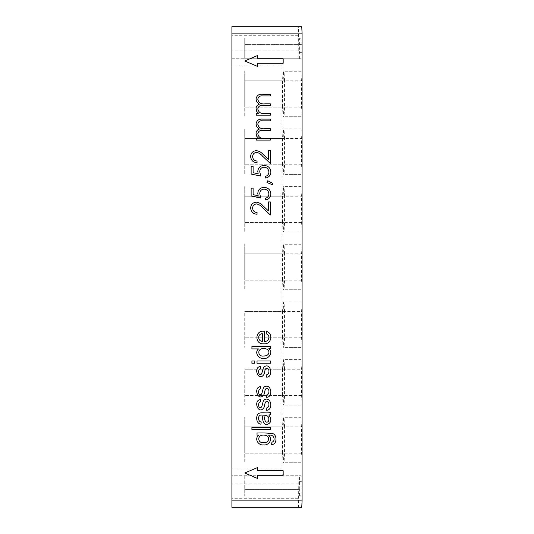 <?xml version="1.0" encoding="UTF-8"?>
<svg xmlns="http://www.w3.org/2000/svg" width="534" height="534" viewBox="0 0 534 534"><rect width="100%" height="100%" fill="white"/><g stroke="black" fill="none" stroke-linecap="round" stroke-linejoin="round"><path stroke-width="0.4" stroke-dasharray="2.67 2" d="M263.536 442.593C269.443 443.34 270.718 435.737 264.617 435.19C256.754 433.882 257.301 443.607 263.536 442.593M263.769 355.984C270.725 356.098 270.478 348.428 264.076 348.689C256.981 347.641 257.254 357.126 263.769 355.984M270.364 113.455L270.364 115.177L256.313 115.177L256.313 113.455L258.756 113.455L256.781 111.506L256.066 108.609C256.166 106.339 257.301 104.844 259.464 104.137C257.355 103.042 256.227 101.327 256.066 98.984C256.707 95.453 258.937 93.864 262.755 94.231L270.364 94.231L270.364 95.953L262.748 95.953C259.898 95.566 258.249 96.674 257.795 99.284C258.63 102.815 260.999 104.33 264.897 103.843L270.364 103.843L270.364 105.565L263.222 105.565C260.192 105.091 258.383 106.206 257.795 108.909C258.543 112.3 260.759 113.815 264.45 113.455L270.364 113.455M270.364 138.346L270.364 140.075L256.313 140.075L256.313 138.346L258.756 138.346L256.781 136.397L256.066 133.5C256.166 131.231 257.301 129.742 259.464 129.034C257.355 127.933 256.227 126.218 256.066 123.881C256.707 120.344 258.937 118.762 262.755 119.122L270.364 119.122L270.364 120.851L262.748 120.851C259.898 120.457 258.249 121.565 257.795 124.182C258.63 127.706 260.999 129.221 264.897 128.734L270.364 128.734L270.364 130.463L263.222 130.463C260.192 129.982 258.383 131.097 257.795 133.8C258.543 137.198 260.759 138.707 264.45 138.346L270.364 138.346M256.514 152.397C254.084 152.697 252.782 154.086 252.622 156.569C252.836 159.272 254.317 160.754 257.054 161.021L257.054 162.75C253.149 162.429 251.013 160.34 250.646 156.475C250.907 152.931 252.816 150.995 256.36 150.668C259.11 151.055 261.406 152.35 263.262 154.56L268.395 159.372L268.395 150.421L270.364 150.421L270.364 163.484L262.408 156.028C260.832 154.066 258.87 152.857 256.514 152.397M260.752 176.053L251.14 174.084L251.14 166.194L253.109 166.194L253.109 172.736L258.169 173.77L257.795 171.507C258.136 167.696 260.232 165.68 264.083 165.46C268.282 165.76 270.538 167.996 270.858 172.162C270.591 175.506 268.782 177.462 265.438 178.029L265.438 176.3C267.627 175.759 268.776 174.344 268.882 172.061C268.615 169.071 266.993 167.449 264.01 167.182C261.253 167.456 259.838 168.998 259.764 171.821L260.752 176.053M272.827 183.389L272.267 184.684L266.913 182.501L267.768 180.739L272.827 183.389M260.752 197.994L251.14 196.018L251.14 188.135L253.109 188.135L253.109 194.67L258.169 195.704L257.795 193.441C258.136 189.63 260.232 187.614 264.083 187.394C268.282 187.694 270.538 189.93 270.858 194.096C270.591 197.44 268.782 199.396 265.438 199.963L265.438 198.234C267.627 197.693 268.776 196.278 268.882 193.996C268.615 191.005 266.993 189.383 264.01 189.116C261.253 189.39 259.838 190.932 259.764 193.755L260.752 197.994M256.514 203.908C254.084 204.208 252.782 205.597 252.622 208.08C252.836 210.783 254.317 212.265 257.054 212.532L257.054 214.254C253.149 213.94 251.013 211.851 250.646 207.986C250.907 204.442 252.816 202.506 256.36 202.179C259.11 202.566 261.406 203.861 263.262 206.071L268.395 210.877L268.395 201.932L270.364 201.932L270.364 214.995L262.408 207.539C260.832 205.577 258.87 204.368 256.514 203.908M266.473 397.329C273.475 397.309 271.339 383.292 264.59 386.676C262.468 387.891 262.761 392.65 261.153 394.472C258.015 396.041 257.575 388.879 260.839 388.865L260.519 386.656C252.862 387.297 258.269 402.296 263.696 394.98C264.69 393.965 264.577 388.325 266.793 388.472C270.091 388.799 269.396 395.273 266.126 395.08L266.473 397.329M251.921 346.633L251.921 348.909L258.576 348.909C254.117 352.387 258.529 359.269 263.783 358.327C268.969 359.375 273.548 351.806 268.796 348.735L270.518 348.735L270.518 346.633L251.921 346.633M264.363 331.36C254.831 329.518 254.231 344.797 263.883 343.776C271.693 344.717 273.341 333.022 266.446 331.42L266.126 333.797C270.958 335.252 268.936 341.88 264.363 341.44L264.363 331.36M257.028 360.951L257.028 363.227L270.518 363.227L270.518 360.951L257.028 360.951M260.519 366.451C252.849 367.125 258.302 382.077 263.696 374.788C264.697 373.767 264.57 368.133 266.793 368.273C270.097 368.627 269.383 375.088 266.126 374.875L266.473 377.131C273.088 377.792 271.559 362.86 264.59 366.478C263.075 366.444 262.501 372.865 261.153 374.281C258.022 375.849 257.562 368.687 260.839 368.68L260.519 366.451M266.473 410.286C273.481 410.259 271.325 396.255 264.59 399.632C262.468 400.84 262.761 405.606 261.153 407.422C258.015 408.997 257.575 401.828 260.839 401.822L260.519 399.606C252.882 400.24 258.256 415.238 263.696 407.943C264.697 406.901 264.577 401.288 266.793 401.428C270.091 401.755 269.396 408.23 266.126 408.029L266.473 410.286M244.732 473.004L257.548 478.464L257.548 475.26L283.18 475.26L283.18 470.748L257.548 470.748L257.548 467.544L244.732 473.004M257.548 58.74L257.548 55.536L244.732 60.983L257.548 66.43L257.548 63.226L283.18 63.226L283.18 58.74L257.548 58.74M251.921 360.951L251.921 363.227L254.518 363.227L254.518 360.951L251.921 360.951M270.518 429.63L270.518 427.354L251.921 427.354L251.921 429.63L270.518 429.63M270.518 412.188C267.694 413.89 261.273 411.727 258.169 413.696C255.659 416.386 256.213 423.682 260.906 424.19L261.213 421.96C257.675 421.92 257.421 414.11 261.967 415.132C263.028 417.908 262.114 424.63 266.953 424.583C271.385 422.835 272.013 419.631 268.829 414.985A4.879 4.879 0 0 0 270.518 414.511L270.518 412.188M257.028 433.067L257.028 435.15L258.703 435.15C254.124 438.821 258.249 445.656 263.696 444.935C268.729 445.57 273.081 439.409 268.749 435.357C273.608 433.548 276.252 440.717 271.926 442.245L271.606 444.462C276.799 445.122 277.446 435.604 273.134 433.715C267.921 433.001 262.554 432.787 257.028 433.067M282.539 311.536L283.04 301.924L283.38 301.924L283.881 311.536L244.732 311.536L244.732 347.42L244.732 311.536L282.539 311.536L282.539 337.808L244.732 337.808L283.881 337.808L283.38 347.42L283.04 347.42L282.539 337.808M283.881 337.808L283.881 311.536M284.455 311.536L284.956 301.924L300.909 301.924L301.41 311.536L301.41 337.808L300.909 347.42L284.956 347.42L284.455 337.808L284.455 311.536L244.732 311.536L301.41 311.536M282.539 369.208L283.04 359.596L283.38 359.596L283.881 369.208L244.732 369.208L244.732 405.092L244.732 369.208L282.539 369.208L282.539 395.48L244.732 395.48L283.881 395.48L283.38 405.092L283.04 405.092L282.539 395.48M283.881 395.48L283.881 369.208M284.455 196.192L284.956 186.58L300.909 186.58L301.41 196.192L301.41 222.464L300.909 232.076L284.956 232.076L284.455 222.464L284.455 196.192L244.732 196.192L244.732 222.464L244.732 186.58L244.732 232.076L244.732 196.192L282.539 196.192L283.04 186.58L283.38 186.58L283.881 196.192L244.732 196.192L301.41 196.192M299.627 58.74L299.627 38.234L301.076 38.234L301.076 58.74L244.732 58.74L244.732 52.332L244.732 58.74L301.076 58.74M284.455 80.848L284.956 71.236L300.909 71.236L301.41 80.848L301.41 107.12L300.909 116.732L284.956 116.732L284.455 107.12L284.455 80.848L244.732 80.848L244.732 107.12L244.732 71.236L244.732 116.732L244.732 80.848L282.539 80.848L283.04 71.236L283.38 71.236L283.881 80.848L244.732 80.848L301.41 80.848M282.539 196.192L282.539 222.464L244.732 222.464L283.881 222.464L283.38 232.076L283.04 232.076L282.539 222.464M283.881 222.464L283.881 196.192M298.499 26.7L231.916 26.7L231.916 58.74L298.152 58.74L298.499 26.7L301.75 26.7M282.272 475.26L281.932 468.852L231.916 468.852L231.916 475.26L298.152 475.26L298.499 507.3L301.75 507.3M281.932 468.852L281.932 65.148L282.272 58.74L231.916 58.74L231.916 65.148L281.932 65.148M298.152 58.74L282.272 58.74M284.455 138.52L284.956 128.908L300.909 128.908L301.41 138.52L301.41 164.792L300.909 174.404L284.956 174.404L284.455 164.792L284.455 138.52L244.732 138.52L244.732 164.792L244.732 128.908L244.732 174.404L244.732 138.52L282.539 138.52L283.04 128.908L283.38 128.908L283.881 138.52L244.732 138.52L301.41 138.52M282.539 138.52L282.539 164.792L244.732 164.792L283.881 164.792L283.38 174.404L283.04 174.404L282.539 164.792M283.881 164.792L283.881 138.52M284.455 253.864L284.956 244.252L300.909 244.252L301.41 253.864L301.41 280.136L300.909 289.748L284.956 289.748L284.455 280.136L284.455 253.864L244.732 253.864L244.732 280.136L244.732 244.252L244.732 289.748L244.732 253.864L282.539 253.864L283.04 244.252L283.38 244.252L283.881 253.864L244.732 253.864L301.41 253.864M282.539 253.864L282.539 280.136L244.732 280.136L283.881 280.136L283.38 289.748L283.04 289.748L282.539 280.136M283.881 280.136L283.881 253.864M284.455 426.88L284.956 417.268L300.909 417.268L301.41 426.88L301.41 453.152L300.909 462.764L284.956 462.764L284.455 453.152L284.455 426.88L244.732 426.88L244.732 453.152L244.732 417.268L244.732 462.764L244.732 426.88L282.539 426.88L283.04 417.268L283.38 417.268L283.881 426.88L244.732 426.88L301.41 426.88M282.539 426.88L282.539 453.152L244.732 453.152L283.881 453.152L283.38 462.764L283.04 462.764L282.539 453.152M283.881 453.152L283.881 426.88M282.539 80.848L282.539 107.12L244.732 107.12L283.881 107.12L283.38 116.732L283.04 116.732L282.539 107.12M283.881 107.12L283.881 80.848M284.455 369.208L284.956 359.596L300.909 359.596L301.41 369.208L301.41 395.48L300.909 405.092L284.956 405.092L284.455 395.48L284.455 369.208L244.732 369.208L301.41 369.208M299.294 489.358L299.627 475.26L301.076 475.26L301.076 495.766L299.627 495.766L299.294 489.358L244.732 489.358L244.732 495.766L244.732 475.26L244.732 489.358L301.41 489.358M299.627 495.766L301.076 495.766M231.916 468.852L231.916 65.148M298.152 475.26L231.916 475.26L231.916 507.3L298.499 507.3M301.076 475.26L299.627 475.26M301.41 44.642L244.732 44.642L244.732 38.234L244.732 52.332L244.732 44.642L299.294 44.642M299.627 38.234L301.076 38.234M283.04 462.764L283.38 462.764M283.04 417.268L283.38 417.268M284.956 417.268L300.909 417.268M300.909 462.764L284.956 462.764M283.04 232.076L283.38 232.076M283.04 186.58L283.38 186.58M284.956 128.908L300.909 128.908M300.909 174.404L284.956 174.404M283.04 174.404L283.38 174.404M283.04 128.908L283.38 128.908M284.956 71.236L300.909 71.236M300.909 116.732L284.956 116.732M284.956 244.252L300.909 244.252M300.909 289.748L284.956 289.748M283.04 289.748L283.38 289.748M283.04 244.252L283.38 244.252M284.956 186.58L300.909 186.58M300.909 232.076L284.956 232.076M283.04 405.092L283.38 405.092M283.04 359.596L283.38 359.596M283.04 116.732L283.38 116.732M283.04 71.236L283.38 71.236M284.956 301.924L300.909 301.924M300.909 347.42L284.956 347.42M283.04 347.42L283.38 347.42M283.04 301.924L283.38 301.924M284.956 359.596L300.909 359.596M300.909 405.092L284.956 405.092M262.488 333.77C257.355 333.503 257.542 341.52 262.488 341.326L262.488 333.77M263.763 415.178C264.577 417.061 264.457 424.443 268.402 421.466C269.69 417.341 268.141 415.245 263.763 415.178M298.466 50.143L231.916 50.143M298.466 483.857L231.916 483.857M298.186 498.703L231.916 498.703M298.186 35.297L231.916 35.297M301.41 52.332L299.294 52.332M301.41 481.668L299.294 481.668M301.41 453.152L284.455 453.152M301.41 164.792L284.455 164.792M301.41 107.12L284.455 107.12M301.41 280.136L284.455 280.136M301.41 222.464L284.455 222.464M301.41 337.808L284.455 337.808M301.41 395.48L284.455 395.48"/><path stroke-width="0.8" d="M263.536 442.593C269.443 443.34 270.718 435.737 264.617 435.19C256.754 433.882 257.301 443.607 263.536 442.593M263.769 355.984C270.725 356.098 270.478 348.428 264.076 348.689C256.981 347.641 257.254 357.126 263.769 355.984M231.916 500.892L302.084 500.892L301.75 507.3L231.916 507.3L231.916 26.7L301.75 26.7L302.084 33.108L231.916 33.108M302.084 500.892L302.084 33.108M266.473 410.286C273.481 410.259 271.325 396.255 264.59 399.632C262.468 400.84 262.761 405.606 261.153 407.422C258.015 408.997 257.575 401.828 260.839 401.822L260.519 399.606C252.882 400.24 258.256 415.238 263.696 407.943C264.697 406.901 264.577 401.288 266.793 401.428C270.091 401.755 269.396 408.23 266.126 408.029L266.473 410.286M244.732 473.004L257.548 478.464L257.548 475.26L283.18 475.26L283.18 470.748L257.548 470.748L257.548 467.544L244.732 473.004M260.519 366.451C252.849 367.125 258.302 382.077 263.696 374.788C264.697 373.767 264.57 368.133 266.793 368.273C270.097 368.627 269.383 375.088 266.126 374.875L266.473 377.131C273.088 377.792 271.559 362.86 264.59 366.478C263.075 366.444 262.501 372.865 261.153 374.281C258.022 375.849 257.562 368.687 260.839 368.68L260.519 366.451M257.548 58.74L257.548 55.536L244.732 60.983L257.548 66.43L257.548 63.226L283.18 63.226L283.18 58.74L257.548 58.74M257.028 360.951L257.028 363.227L270.518 363.227L270.518 360.951L257.028 360.951M264.363 331.36C254.831 329.518 254.231 344.797 263.883 343.776C271.693 344.717 273.341 333.022 266.446 331.42L266.126 333.797C270.958 335.252 268.936 341.88 264.363 341.44L264.363 331.36M262.488 333.77C257.355 333.503 257.542 341.52 262.488 341.326L262.488 333.77M251.921 360.951L251.921 363.227L254.518 363.227L254.518 360.951L251.921 360.951M251.921 346.633L251.921 348.909L258.576 348.909C254.117 352.387 258.529 359.269 263.783 358.327C268.969 359.375 273.548 351.806 268.796 348.735L270.518 348.735L270.518 346.633L251.921 346.633M270.518 429.63L270.518 427.354L251.921 427.354L251.921 429.63L270.518 429.63M270.518 412.188C267.694 413.89 261.273 411.727 258.169 413.696C255.659 416.386 256.213 423.682 260.906 424.19L261.213 421.96C257.675 421.92 257.421 414.11 261.967 415.132C263.028 417.908 262.114 424.63 266.953 424.583C271.385 422.835 272.013 419.631 268.829 414.985A4.879 4.879 0 0 0 270.518 414.511L270.518 412.188M268.402 421.466C269.69 417.341 268.141 415.245 263.763 415.178C264.577 417.061 264.457 424.443 268.402 421.466M266.473 397.329C273.475 397.309 271.339 383.292 264.59 386.676C262.468 387.891 262.761 392.65 261.153 394.472C258.015 396.041 257.575 388.879 260.839 388.865L260.519 386.656C252.862 387.297 258.269 402.296 263.696 394.98C264.69 393.965 264.577 388.325 266.793 388.472C270.091 388.799 269.396 395.273 266.126 395.08L266.473 397.329M257.028 433.067L257.028 435.15L258.703 435.15C254.124 438.821 258.249 445.656 263.696 444.935C268.729 445.57 273.081 439.409 268.749 435.357C273.608 433.548 276.252 440.717 271.926 442.245L271.606 444.462C276.799 445.122 277.446 435.604 273.134 433.715C267.921 433.001 262.554 432.787 257.028 433.067M252.622 208.08C252.836 210.783 254.317 212.265 257.054 212.532L257.054 214.254C253.149 213.94 251.013 211.851 250.646 207.986C250.907 204.442 252.816 202.506 256.36 202.179C259.11 202.566 261.406 203.861 263.262 206.071L268.395 210.877L268.395 201.932L270.364 201.932L270.364 214.995L262.408 207.539C260.832 205.577 258.87 204.368 256.514 203.908C254.084 204.208 252.782 205.597 252.622 208.08M251.14 196.018L251.14 188.135L253.109 188.135L253.109 194.67L258.169 195.704L257.795 193.441C258.136 189.63 260.232 187.614 264.083 187.394C268.282 187.694 270.538 189.93 270.858 194.096C270.591 197.44 268.782 199.396 265.438 199.963L265.438 198.234C267.627 197.693 268.776 196.278 268.882 193.996C268.615 191.005 266.993 189.383 264.01 189.116C261.253 189.39 259.838 190.932 259.764 193.755L260.752 197.994L251.14 196.018M272.267 184.684L266.913 182.501L267.768 180.739L272.827 183.389L272.267 184.684M251.14 174.084L251.14 166.194L253.109 166.194L253.109 172.736L258.169 173.77L257.795 171.507C258.136 167.696 260.232 165.68 264.083 165.46C268.282 165.76 270.538 167.996 270.858 172.162C270.591 175.506 268.782 177.462 265.438 178.029L265.438 176.3C267.627 175.759 268.776 174.344 268.882 172.061C268.615 169.071 266.993 167.449 264.01 167.182C261.253 167.456 259.838 168.998 259.764 171.821L260.752 176.053L251.14 174.084M252.622 156.569C252.836 159.272 254.317 160.754 257.054 161.021L257.054 162.75C253.149 162.429 251.013 160.34 250.646 156.475C250.907 152.931 252.816 150.995 256.36 150.668C259.11 151.055 261.406 152.35 263.262 154.56L268.395 159.372L268.395 150.421L270.364 150.421L270.364 163.484L262.408 156.028C260.832 154.066 258.87 152.857 256.514 152.397C254.084 152.697 252.782 154.086 252.622 156.569M270.364 140.075L256.313 140.075L256.313 138.346L258.756 138.346L256.781 136.397L256.066 133.5C256.166 131.231 257.301 129.742 259.464 129.034C257.355 127.933 256.227 126.218 256.066 123.881C256.707 120.344 258.937 118.762 262.755 119.122L270.364 119.122L270.364 120.851L262.748 120.851C259.898 120.457 258.249 121.565 257.795 124.182C258.63 127.706 260.999 129.221 264.897 128.734L270.364 128.734L270.364 130.463L263.222 130.463C260.192 129.982 258.383 131.097 257.795 133.8C258.543 137.198 260.759 138.707 264.45 138.346L270.364 138.346L270.364 140.075M270.364 115.177L256.313 115.177L256.313 113.455L258.756 113.455L256.781 111.506L256.066 108.609C256.166 106.339 257.301 104.844 259.464 104.137C257.355 103.042 256.227 101.327 256.066 98.984C256.707 95.453 258.937 93.864 262.755 94.231L270.364 94.231L270.364 95.953L262.748 95.953C259.898 95.566 258.249 96.674 257.795 99.284C258.63 102.815 260.999 104.33 264.897 103.843L270.364 103.843L270.364 105.565L263.222 105.565C260.192 105.091 258.383 106.206 257.795 108.909C258.543 112.3 260.759 113.815 264.45 113.455L270.364 113.455L270.364 115.177"/></g></svg>
